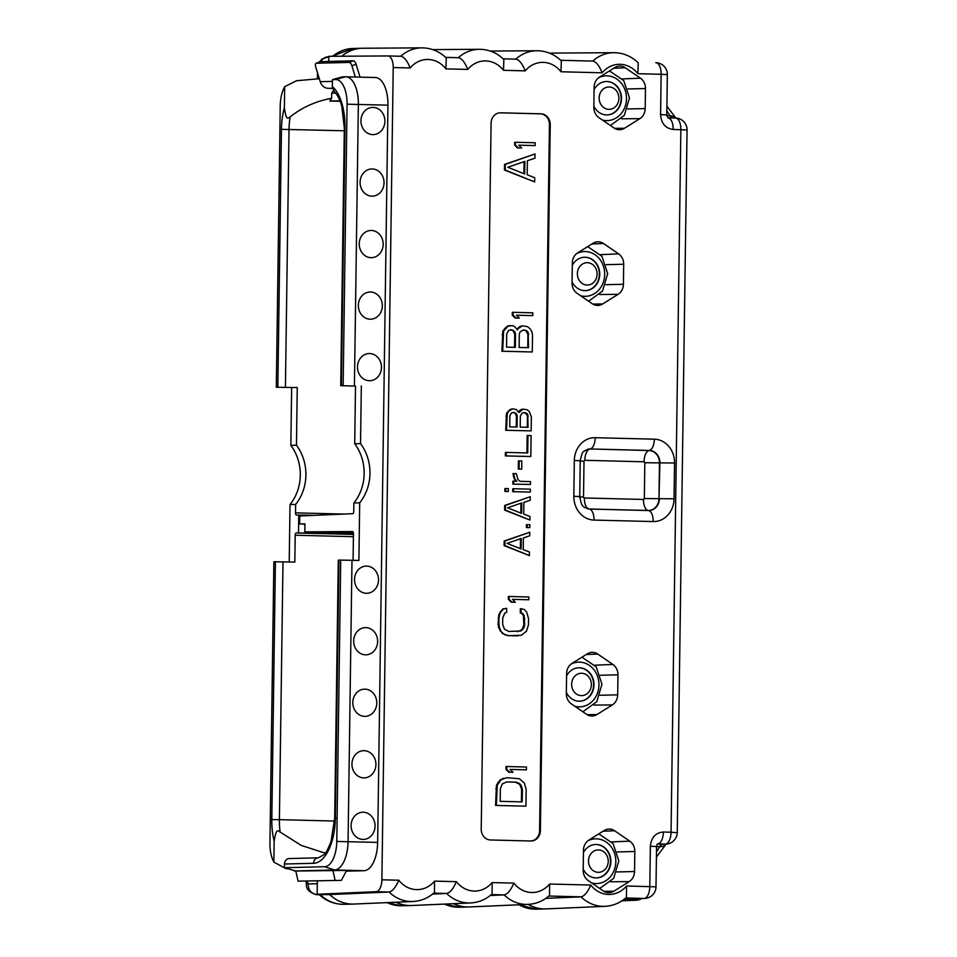 <?xml version="1.0" encoding="UTF-8"?>
<svg xmlns="http://www.w3.org/2000/svg" width="957" height="957" viewBox="0 0 957 957"><rect width="100%" height="100%" fill="white"/><g stroke="black" fill="none" stroke-linecap="round" stroke-linejoin="round"><path stroke-width="1.44" d="M352.463 531.542L352.427 531.542A2.237 1.053 91.4 0 1 352.451 531.542A2.237 1.053 91.4 0 1 353.456 533.755L353.073 560.335M298.058 881.146L341.386 880.368L298.058 881.146L295.821 871.014L284.42 867.724L284.468 864.015A5.598 4.929 -91.4 0 1 289.265 858.549A5.598 4.929 -91.4 0 1 289.481 858.549M284.42 867.724L324.626 866.719A24.978 11.807 -88.6 0 0 336.78 841.454L340.716 560.096L338.957 560.132L335.357 818.008A44.764 21.15 91.4 0 1 313.573 863.286A5.598 4.929 -91.4 0 1 318.358 857.819L289.265 858.549M335.357 818.008L334.687 818.044L338.288 560.18L338.957 560.132M294.242 870.978L334.448 869.961A27.98 13.219 -88.6 0 0 348.061 841.67L351.997 560.3L358.899 560.479L359.7 502.82L353.875 502.963L353.767 511.421A2.237 1.053 91.4 0 1 352.678 513.682L299.756 515.99L299.637 523.946L304.936 523.802L304.816 531.865L352.427 531.542M351.997 560.3L340.716 560.096M355.514 386.102L340.728 385.659L355.514 386.102L354.712 443.761A44.764 39.44 -91.4 0 1 353.875 502.963M299.637 523.946L304.924 524.077M353.408 533.085L304.816 531.865M641.633 898.575A11.747 11.747 0 0 1 636.142 900.214L636.142 900.214A11.747 10.348 -92.5 0 1 635.508 900.214L621.966 900.8M317.162 894.257L329.651 894.568L389.044 892.008A39.201 34.536 88.6 0 0 412.981 901.494C421.116 901.039 428.281 898.049 434.478 892.486L434.562 881.122A27.442 24.188 88.6 0 1 398.818 880.225C395.648 887.462 392.394 891.386 389.044 892.008L376.209 891.685L317.162 894.257L317.341 880.978M412.981 901.494L353.982 904.054A40.29 35.493 -91.4 0 1 329.651 894.568L317.114 894.723C311.492 893.958 308.453 890.369 307.987 883.969L307.448 881.218M470.569 902.941C478.691 902.499 485.857 899.496 492.065 893.946L492.137 882.581A27.442 24.188 88.6 0 1 456.405 881.672C453.223 888.909 449.969 892.833 446.632 893.455A39.201 34.536 88.6 0 0 470.569 902.941L411.57 905.513A40.29 35.493 -91.4 0 1 396.09 902.224M528.049 904.389C536.171 903.946 543.337 900.944 549.545 895.393L549.617 884.029A27.442 24.188 88.6 0 1 513.885 883.12C510.715 890.357 507.449 894.281 504.112 894.903A39.201 34.536 88.6 0 0 528.049 904.389L469.05 906.961A40.29 35.493 -91.4 0 1 453.582 903.683A40.29 35.493 -91.4 0 0 468.428 906.985A40.29 35.493 -91.4 0 1 468.428 906.985L459.169 907.212A40.29 35.493 -91.4 0 1 444.598 904.066M604.956 906.327C613.09 905.884 620.256 902.882 626.452 897.331L626.536 885.967A27.442 24.188 88.6 0 1 590.792 885.058C587.622 892.295 584.368 896.219 581.019 896.841A39.201 34.536 88.6 0 0 604.956 906.327L545.957 908.899A40.29 35.493 -91.4 0 1 528.192 904.377M361.327 385.958L360.526 443.617A44.764 39.44 -91.4 0 1 359.7 502.82M354.425 385.779L358.361 104.421A27.98 13.219 -88.6 0 0 345.836 76.787A27.98 13.219 -88.6 0 0 345.525 76.787L342.343 76.859L332.45 79.61L332.354 86.597A44.764 21.15 91.4 0 1 344.998 127.748L344.329 127.795L340.728 385.659M346.267 871.157L364.031 870.714A27.98 13.219 -88.6 0 0 377.644 842.411L387.944 105.162A27.98 13.219 -88.6 0 0 375.419 77.529A27.98 13.219 -88.6 0 0 375.108 77.529M384.905 121.312A13.601 11.986 88.6 0 0 373.11 107.411A13.601 11.986 88.6 0 0 360.933 120.714A13.601 11.986 88.6 0 0 372.728 134.614A13.601 11.986 88.6 0 0 384.905 121.312M384.044 182.847A13.601 11.986 88.6 0 0 372.249 168.946A13.601 11.986 88.6 0 0 360.083 182.249A13.601 11.986 88.6 0 0 371.878 196.149A13.601 11.986 88.6 0 0 384.044 182.847M383.183 244.382A13.601 11.986 88.6 0 0 371.388 230.481A13.601 11.986 88.6 0 0 359.222 243.772A13.601 11.986 88.6 0 0 371.017 257.672A13.601 11.986 88.6 0 0 383.183 244.382M382.333 305.905A13.601 11.986 88.6 0 0 370.538 292.005A13.601 11.986 88.6 0 0 358.361 305.307A13.601 11.986 88.6 0 0 370.156 319.207A13.601 11.986 88.6 0 0 382.333 305.905M381.472 367.44A13.601 11.986 88.6 0 0 369.677 353.54A13.601 11.986 88.6 0 0 357.499 366.83A13.601 11.986 88.6 0 0 369.294 380.73A13.601 11.986 88.6 0 0 381.472 367.44M378.505 580.002A13.601 11.986 88.6 0 0 366.71 566.101A13.601 11.986 88.6 0 0 354.533 579.392A13.601 11.986 88.6 0 0 366.328 593.292A13.601 11.986 88.6 0 0 378.505 580.002M377.644 641.525A13.601 11.986 88.6 0 0 365.849 627.625A13.601 11.986 88.6 0 0 353.671 640.927A13.601 11.986 88.6 0 0 365.466 654.827A13.601 11.986 88.6 0 0 377.644 641.525M376.783 703.06A13.601 11.986 88.6 0 0 364.988 689.16A13.601 11.986 88.6 0 0 352.81 702.45A13.601 11.986 88.6 0 0 364.605 716.35A13.601 11.986 88.6 0 0 376.783 703.06M375.922 764.583A13.601 11.986 88.6 0 0 364.127 750.683A13.601 11.986 88.6 0 0 351.949 763.985A13.601 11.986 88.6 0 0 363.744 777.885A13.601 11.986 88.6 0 0 375.922 764.583M375.06 826.118A13.601 11.986 88.6 0 0 363.265 812.218A13.601 11.986 88.6 0 0 351.099 825.508A13.601 11.986 88.6 0 0 362.894 839.409A13.601 11.986 88.6 0 0 375.06 826.118M360.526 443.617L354.712 443.761M343.156 385.563L347.08 104.205A24.978 11.807 -88.6 0 0 335.62 79.539L332.45 79.61M344.329 127.795L341.781 106.179C341.099 103.272 338.587 95.927 334.28 91.549L332.354 86.597M549.665 53.197L554.139 53.09A40.29 35.493 -91.4 0 1 554.163 53.09A40.29 35.493 -91.4 0 0 550.227 53.436A40.29 35.493 -91.4 0 1 554.773 53.078L613.82 52.683A39.201 34.536 88.6 0 0 592.694 61.092L560.682 60.279L592.694 61.092C596.02 61.559 599.166 65.459 602.132 72.804L560.969 71.763A27.442 24.188 88.6 0 0 525.226 70.866L503.478 70.316A27.442 24.188 88.6 0 0 467.746 69.418L445.902 68.868A27.442 24.188 88.6 0 0 410.158 67.971L393.219 67.54L381.879 879.794A11.747 5.551 -88.6 0 1 376.209 891.685M341.816 56.236A40.29 35.493 -91.4 0 1 362.799 48.245L421.846 47.85A39.201 34.536 88.6 0 0 400.72 56.26L387.968 55.937A11.747 5.551 -88.6 0 0 387.884 55.937L328.861 56.319L328.789 61.427M668.07 117.855L675.475 118.046A11.747 5.551 91.4 0 1 675.606 118.046A11.747 11.747 0 0 1 687.054 129.961L673.202 129.458C665.426 128.405 661.227 123.441 660.581 114.589L666.778 114.9L667.938 117.855M675.845 832.614L671.048 832.219L680.858 129.65A11.747 5.551 91.4 0 0 675.606 118.046L667.998 117.855A11.747 5.551 91.4 0 1 673.202 129.458M657.387 843.918L656.562 846.55L650.365 846.239C651.25 837.435 655.593 832.698 663.38 832.028L671.048 832.219A11.747 5.551 91.4 0 1 665.33 844.098L657.483 844.026M550.239 124.685A10.635 9.367 88.6 0 0 541.028 113.823L500.595 112.806A10.635 9.367 88.6 0 0 500.176 112.806A10.635 9.367 88.6 0 0 491.085 123.19L481.227 829.109A10.635 9.367 88.6 0 0 490.439 839.971L530.872 841A10.635 9.367 88.6 0 0 531.279 841A10.635 9.367 88.6 0 0 540.382 830.604L550.239 124.685L549.45 124.709A10.635 9.367 88.6 0 0 540.226 113.835L499.805 112.818A10.635 9.367 88.6 0 0 499.781 112.818L500.595 112.806M612.336 704.926A11.807 10.395 -91.4 0 0 617.684 694.842L617.959 674.817A11.807 10.395 -91.4 0 0 612.911 664.469L597.766 654.074A11.807 10.395 -91.4 0 0 591.952 652.363A11.807 10.395 -91.4 0 0 587.359 653.81L571.939 663.44A11.807 10.395 -91.4 0 0 566.604 673.525L566.317 693.55A11.807 10.395 -91.4 0 0 571.377 703.897L586.521 714.293A11.807 10.395 -91.4 0 0 591.988 716.003A11.807 10.395 -91.4 0 0 596.917 714.556L612.336 704.926L593.986 705.094M572.059 282.973L572.334 262.948A11.807 10.395 -91.4 0 1 577.669 252.863L593.101 243.234A11.807 10.395 -91.4 0 1 597.694 241.798A11.807 10.395 -91.4 0 1 603.496 243.497L618.641 253.892A11.807 10.395 -91.4 0 1 623.701 264.24L623.414 284.265A11.807 10.395 -91.4 0 1 618.078 294.349L602.647 303.979A11.807 10.395 -91.4 0 1 597.718 305.427A11.807 10.395 -91.4 0 1 592.251 303.716L577.107 293.32A11.807 10.395 -91.4 0 1 572.059 282.973M629.204 881.612A11.807 10.395 -91.4 0 0 634.551 871.528L634.826 851.503A11.807 10.395 -91.4 0 0 629.766 841.155L614.633 830.76A11.807 10.395 -91.4 0 0 608.819 829.061A11.807 10.395 -91.4 0 0 604.226 830.497L588.806 840.126A11.807 10.395 -91.4 0 0 583.471 850.211L583.184 870.236A11.807 10.395 -91.4 0 0 588.244 880.584L603.389 890.979A11.807 10.395 -91.4 0 0 608.855 892.69A11.807 10.395 -91.4 0 0 613.784 891.242L629.204 881.612L610.853 881.78M593.842 107.256L594.118 87.243A11.807 10.395 -91.4 0 1 599.465 77.146L614.884 67.528A11.807 10.395 -91.4 0 1 619.478 66.081A11.807 10.395 -91.4 0 1 625.28 67.791L640.424 78.187A11.807 10.395 -91.4 0 1 645.485 88.534L645.197 108.56A11.807 10.395 -91.4 0 1 639.862 118.644L624.442 128.262A11.807 10.395 -91.4 0 1 619.502 129.721A11.807 10.395 -91.4 0 1 614.035 127.999L598.891 117.603A11.807 10.395 -91.4 0 1 593.842 107.256M657.555 843.907L657.662 843.907A11.747 5.551 -88.6 0 0 663.38 832.028M638.128 898.731A11.747 5.551 91.4 0 1 635.508 900.214L623.342 899.855M650.365 846.239L649.803 886.553A11.747 5.551 91.4 0 1 644.133 898.432A11.747 10.443 87.4 0 0 644.779 898.432L623.988 899.377M548.828 896.027L581.019 896.841L545.801 898.36M491.336 894.58L504.112 894.903L490.223 895.501M433.76 893.132L446.632 893.455L432.636 894.065M393.219 67.54A11.747 5.551 -88.6 0 0 387.968 55.937M295.821 871.014L346.649 870.427L341.386 880.368M332.845 870.08L335.082 880.213M304.613 515.775L304.625 515.117L296.538 515.069A2.237 1.053 91.4 0 1 296.514 515.069A2.237 1.053 91.4 0 1 295.51 512.856L295.629 504.423A44.764 39.44 88.6 0 0 296.455 445.22L297.256 387.561L276.31 387.25L297.256 387.561M335.68 93.08L331.72 93.152L333.371 90.413M331.72 93.152L331.648 98.296C315.989 101.131 302.161 107.34 290.162 116.91C287.901 118.094 286.203 121.3 284.396 107.615L284.696 86.704L296.562 80.735L319.327 78.713M340.166 101.286L329.782 101.023L331.648 98.296M329.782 101.023L339.998 100.832M276.31 387.25L280.234 105.88A24.978 11.807 91.4 0 1 284.696 86.704M289.217 561.938L290.019 504.566A44.764 39.44 88.6 0 0 290.844 445.364L291.658 387.705M287.901 868.872L285.569 868.466L273.869 862.101A24.978 11.807 91.4 0 1 269.946 843.129L273.869 561.771L294.828 562.082L295.199 535.238A2.237 1.053 91.4 0 1 296.287 532.977L353.444 534.413M273.869 862.101L274.157 841.191C276.346 827.578 277.949 830.832 280.174 832.088A39.165 18.506 91.4 0 1 279.396 819.659L334.603 821.046M325.201 853.142L301.216 845.402L280.174 832.088M545.358 908.923A40.29 35.493 -91.4 0 1 545.334 908.923A40.29 35.493 -91.4 0 1 528.144 904.389M410.96 905.525A40.29 35.493 -91.4 0 1 410.936 905.537A40.29 35.493 -91.4 0 1 396.031 902.224M320.081 894.795L320.344 894.795A40.29 35.493 -91.4 0 0 344.101 904.317L353.36 904.078A40.29 35.493 -91.4 0 1 353.36 904.078A40.29 35.493 -91.4 0 1 329.603 894.568L317.114 894.723A11.747 5.551 91.4 0 1 316.982 894.723A11.747 5.551 91.4 0 1 316.719 894.699M317.293 880.978L317.245 883.742A10.515 9.271 88.6 0 0 317.293 884.878M298.751 515.022L298.5 532.917L296.287 532.977M295.629 504.423L290.019 504.566M298.5 532.917L353.444 534.018M304.9 526.314L304.493 524.065M333.514 533.516L333.526 532.582M314.207 515.356L304.625 515.117M341.757 56.236A40.29 35.493 -91.4 0 1 362.165 48.257A40.29 35.493 -91.4 0 1 362.189 48.257L352.906 48.484A40.29 35.493 -91.4 0 0 332.713 56.296M332.426 81.393L320.236 81.692L315.678 66.715A3.625 1.639 -111.1 0 1 316.085 63.294A3.625 1.639 -111.1 0 1 316.348 63.246L349.149 62.42A3.625 1.639 -111.1 0 1 351.913 65.806L355.322 77.027M360.023 77.146L356.088 64.203A3.625 1.639 68.9 0 0 353.324 60.805L320.523 61.631A3.625 1.639 68.9 0 0 320.26 61.679A3.625 1.639 68.9 0 0 320.033 61.822M320.236 81.692A9.785 8.613 88.6 0 0 328.251 88.331L332.558 88.439M296.455 445.22L290.844 445.364M388.052 55.937L400.72 56.26C404.045 56.714 407.192 60.614 410.158 67.971M421.846 47.85C431.2 47.934 439.347 51.331 446.261 58.006L445.902 68.868M503.478 70.316L503.849 59.466C496.922 52.779 488.788 49.393 479.421 49.297A39.201 34.536 88.6 0 0 458.307 57.707L445.615 57.384L458.295 57.707C461.621 58.162 464.779 62.073 467.746 69.418M560.969 71.763L561.328 60.913C554.402 54.226 546.268 50.841 536.913 50.745A39.201 34.536 88.6 0 0 515.787 59.155L503.203 58.832L515.787 59.155C519.113 59.621 522.259 63.521 525.226 70.866M613.82 52.683C623.174 52.779 631.321 56.164 638.235 62.851L637.876 73.701A27.442 24.188 88.6 0 0 602.132 72.804M655.796 62.684A11.747 5.551 91.4 0 1 655.88 62.684L655.88 62.684A11.747 5.551 91.4 0 1 661.143 74.287L667.34 74.598A11.747 11.747 0 0 0 655.88 62.684L655.796 62.684M666.156 844.086A11.747 7.847 -149.8 0 1 659.732 846.658A10.635 5.024 -88.6 0 1 662.962 844.158A11.747 10.348 -91.4 0 0 663.416 844.158L665.797 844.098A11.747 10.348 -91.4 0 1 665.33 844.098L657.662 843.907M530.884 841A10.635 9.367 88.6 0 0 539.592 830.628L549.45 124.709M520.022 631.07L508.849 631.441L504.483 629.239L502.652 624.299L502.748 618.007L504.698 613.15L506.6 612.504L506.66 608.305L502.712 608.951L498.848 614.442L498.083 624.215L498.669 627.732L502.365 633.414L508 635.663L521.398 635.257L526.482 631.189L528.455 624.945L528.551 618.653L526.745 612.313L524.269 609.453L520.345 608.688L520.285 612.887L522.163 613.628L523.383 615.758L523.886 624.873L521.936 629.718L517.641 631.668M509.136 596.474L508.334 596.498L508.299 599.297L511.194 602.168L515.345 602.228L512.45 599.357L528.814 599.776L528.85 596.977L509.136 596.474L509.088 599.273L511.995 602.144L515.345 602.228M529.759 532.271L504.183 540.992L504.112 545.657L529.424 555.586L529.484 552.081L523.216 549.593L523.383 537.942L529.711 535.776L529.759 532.271L504.973 540.98L504.913 545.634L529.424 555.586M527.235 524.639L526.446 524.651L526.41 527.57L529.819 527.618L529.855 524.699L527.235 524.639L527.199 527.546L529.819 527.618M530.25 496.731L504.674 505.452L504.614 510.117L529.927 520.034L529.975 516.541L523.718 514.053L523.874 502.401L530.202 500.224L530.25 496.731L505.475 505.44L505.404 510.093L529.927 520.034M513.574 488.74L512.785 488.752L512.737 491.671L530.322 492.065L530.357 489.159L513.574 488.74L513.538 491.647L530.322 492.065M505.703 488.537L504.913 488.56L504.877 491.467L508.287 491.515L508.334 488.608L505.703 488.537L505.667 491.455L508.287 491.515M514.998 480.067L516.828 481.239L512.892 481.18L512.844 484.098L530.417 484.493L530.465 481.586L519.974 481.323L517.904 479.517L516.409 473.655L513.789 473.583L512.988 473.607L513.981 478.297L516.002 481.215M519.208 460.903L518.419 460.915L518.299 469.074L521.721 469.121L521.828 460.963L519.208 460.903L519.101 469.062L521.721 469.121M506.217 452.41L505.416 452.434L505.368 455.927L530.812 456.525L531.111 435.555L527.953 435.471L527.714 452.948L506.217 452.41L506.157 455.903L530.812 456.525M527.953 435.471L527.163 435.495L526.924 452.936M512.593 408.854L510.213 409.417L506.492 413.4L505.727 430.291L531.171 430.889L531.362 416.905L529.341 411.606L527.271 409.811L523.084 409.118L518.838 412.515L516.254 409.536L512.593 408.854L508.885 411.091L507.282 413.388L506.516 430.267L531.171 430.889M523.084 409.118L520.704 409.68L518.455 411.642M506.815 777.718L500.32 779.692L496.468 785.195L495.559 805.447L525.931 806.177L526.171 789.393L524.364 783.053L519.388 778.735L506.815 777.718L501.121 779.668L497.257 785.171L496.348 805.435L525.931 806.177M506.755 766.521L505.966 766.545L505.93 769.344L508.825 772.215L512.976 772.275L510.069 769.404L526.434 769.823L526.482 767.024L506.755 766.521L506.72 769.32L509.614 772.191L512.976 772.275M510.117 769.452L526.434 769.823M509.973 325.536L507.282 326.205L502.808 330.99L501.899 351.243L532.271 351.973L532.511 335.189L531.925 331.684L530.082 328.837L527.594 326.672L522.57 325.847L518.12 328.538L517.474 329.914L514.376 326.337L512.497 325.595L508.083 326.181L503.609 330.966L502.688 351.231L532.271 351.973M522.57 325.847L519.878 326.516L517.091 329.052M513.096 312.317L512.306 312.341L512.27 315.14L515.165 318.011L519.316 318.071L516.421 315.2L532.786 315.619L532.822 312.819L513.096 312.317L513.06 315.116L515.955 317.987L519.316 318.071M516.457 315.248L532.786 315.619M535.035 153.957L504.506 164.425L504.435 170.011L534.652 181.926L534.7 177.727L527.187 174.748L527.391 160.764L534.975 158.156L535.035 153.957L505.296 164.401L505.224 169.999L534.652 181.926M515.476 142.27L514.675 142.294L514.639 145.093L517.534 147.964L521.685 148.024L518.79 145.153L535.154 145.572L535.19 142.772L515.476 142.27L515.44 145.069L518.335 147.94L521.685 148.024M518.838 145.201L535.154 145.572M521.134 608.676L521.075 612.863L522.953 613.616L524.185 615.746L524.687 624.849L524.017 627.625L520.823 631.046M520.285 612.887L521.075 612.863M508 635.663L518.239 635.879M504.865 634.886L508.789 635.639M502.365 633.414L505.655 634.862M499.889 630.555L503.155 633.402M498.669 627.732L499.458 627.708L500.678 630.543M498.083 624.215L498.884 624.203L499.458 627.708M498.178 617.923L498.968 617.911L498.884 624.203M498.848 614.442L499.65 614.43L498.968 617.911M500.152 611.679L500.942 611.655L499.65 614.43M502.712 608.951L503.502 608.927L500.942 611.655M506.66 608.305L503.502 608.927M521.936 629.718L522.725 629.694M523.228 627.648L524.017 627.625M523.886 624.873L524.687 624.849M523.981 618.581L524.771 618.557M523.383 615.758L524.185 615.746M522.163 613.628L522.953 613.616M512.45 599.357L528.814 599.776M511.194 602.168L511.995 602.144M508.299 599.297L509.088 599.273M504.183 540.992L504.973 540.98M504.112 545.657L504.913 545.634M507.043 543.361L521.278 538.468L521.122 548.959L507.043 543.361M520.476 538.743L520.333 548.648M526.41 527.57L527.199 527.546M504.674 505.452L505.475 505.44M504.614 510.117L505.404 510.093M507.533 507.82L521.768 502.927L521.625 513.419L507.533 507.82M520.979 503.203L520.835 513.108M512.737 491.671L513.538 491.647M504.877 491.467L505.667 491.455M512.844 484.098L530.417 484.493M513.682 481.156L513.634 484.075M513.981 478.297L515.799 480.043M513.478 476.526L514.268 476.514L514.77 478.273M513.789 473.583L514.268 476.514M518.299 469.074L519.101 469.062M505.368 455.927L506.157 455.903M518.586 411.378L519.376 411.354M520.704 409.68L521.493 409.668M505.727 430.291L506.516 430.267M505.918 416.307L506.72 416.283M506.492 413.4L507.282 413.388M508.095 411.115L508.885 411.091M510.213 409.417L511.014 409.405M509.722 426.858L509.866 415.781L511.481 412.91L514.112 412.395L516.708 414.202L517.211 415.972L517.055 427.037L509.722 426.858M523.551 412.634L526.697 413.292L527.726 414.489L528.073 427.312L520.201 427.121L520.357 416.044L521.972 413.173L523.551 412.634M512.964 412.407L514.89 413.029L516.421 415.984L516.266 427.013M513.323 412.407L514.112 412.395M514.89 413.029L515.679 413.017M515.919 414.225L516.708 414.202M516.421 415.984L517.211 415.972M523.443 412.67L525.13 412.67M524.34 412.694L526.936 414.501L527.439 416.259L527.283 427.3M525.895 413.316L526.697 413.292M526.936 414.501L527.726 414.489M527.439 416.259L528.228 416.247M495.786 788.676L496.587 788.652M495.559 805.447L496.348 805.435M496.468 785.195L497.257 785.171M497.772 782.431L498.561 782.407M500.32 779.692L501.121 779.668M502.856 778.364L503.657 778.34M500.188 801.332L500.355 788.747L502.317 783.903L506.755 781.917L516.194 782.156L520.572 784.357L522.39 789.298L522.211 801.882L500.188 801.332M506.612 781.953L515.404 782.168L519.771 784.381L521.601 789.322L521.421 801.87M515.404 782.168L516.194 782.156M517.904 782.934L518.706 782.91M519.771 784.381L520.572 784.357M521.003 786.51L521.792 786.487M521.601 789.322L522.39 789.298M508.825 772.215L509.614 772.191M505.93 769.344L506.72 769.32M517.33 328.55L518.12 328.538M519.878 326.516L520.668 326.504M501.899 351.243L502.688 351.231M502.138 334.472L502.927 334.448M502.808 330.99L503.609 330.966M504.734 328.239L505.535 328.215M507.282 326.205L508.083 326.181M506.528 347.128L506.708 333.837L508.646 330.392L511.804 329.77L514.926 331.947L515.524 334.065L515.333 347.355L506.528 347.128M523.132 330.057L526.9 330.859L528.144 332.282L528.551 347.678L519.113 347.451L519.304 334.16L519.962 332.079L523.132 330.057M510.44 329.782L512.892 330.536L514.734 334.089L514.543 347.331M511.014 329.794L511.804 329.77M512.892 330.536L513.682 330.524M514.124 331.971L514.926 331.947M514.734 334.089L515.524 334.065M523.024 330.093L525.022 330.105M524.233 330.129L526.111 330.871L527.941 334.424L527.762 347.666M526.111 330.871L526.9 330.859M527.343 332.306L528.144 332.282M527.941 334.424L528.743 334.4M515.165 318.011L515.955 317.987M512.27 315.14L513.06 315.116M504.435 170.011L505.224 169.999M504.506 164.425L505.296 164.401M507.784 167.26L524.855 161.398L524.687 173.983L507.784 167.26M524.065 161.673L523.898 173.672M517.534 147.964L518.335 147.94M514.639 145.093L515.44 145.069M566.568 675.917A16.712 14.726 -91.4 0 1 578.829 667.795A16.712 14.726 -91.4 0 1 593.974 684.877A16.712 14.726 -91.4 0 1 579.667 701.218A16.712 14.726 -91.4 0 1 566.341 692.449M578.65 667.807A16.712 14.726 -91.4 0 1 593.615 684.889A16.712 14.726 -91.4 0 1 579.487 701.218M571.64 684.207A11.185 9.857 88.6 0 0 581.354 695.631A11.185 9.857 88.6 0 0 591.366 684.698A11.185 9.857 -91.4 0 0 581.665 673.261A11.185 9.857 -91.4 0 0 571.64 684.207M572.298 265.34A16.712 14.726 -91.4 0 1 584.56 257.23A16.712 14.726 -91.4 0 1 599.704 274.3A16.712 14.726 -91.4 0 1 585.397 290.641A16.712 14.726 -91.4 0 1 572.071 281.872M584.38 257.23A16.712 14.726 -91.4 0 1 599.357 274.312A16.712 14.726 -91.4 0 1 585.217 290.641M577.382 273.63A11.185 9.857 88.6 0 0 587.084 285.066A11.185 9.857 88.6 0 0 597.096 274.121A11.185 9.857 -91.4 0 0 587.395 262.685A11.185 9.857 -91.4 0 0 577.382 273.63M583.435 852.603A16.712 14.726 -91.4 0 1 595.697 844.481A16.712 14.726 -91.4 0 1 610.841 861.563A16.712 14.726 -91.4 0 1 596.534 877.904A16.712 14.726 -91.4 0 1 583.196 869.135M595.517 844.493A16.712 14.726 -91.4 0 1 610.482 861.575A16.712 14.726 -91.4 0 1 596.355 877.904M588.507 860.893A11.185 9.857 88.6 0 0 598.209 872.329A11.185 9.857 88.6 0 0 608.233 861.384A11.185 9.857 -91.4 0 0 598.532 849.948A11.185 9.857 -91.4 0 0 588.507 860.893M594.082 89.635A16.712 14.726 -91.4 0 1 606.343 81.512A16.712 14.726 -91.4 0 1 621.488 98.595A16.712 14.726 -91.4 0 1 607.181 114.924A16.712 14.726 -91.4 0 1 593.854 106.167M606.176 81.512A16.712 14.726 -91.4 0 1 621.141 98.595A16.712 14.726 -91.4 0 1 607.013 114.936M599.166 97.913A11.185 9.857 88.6 0 0 608.867 109.349A11.185 9.857 88.6 0 0 618.88 98.415A11.185 9.857 -91.4 0 0 609.178 86.979A11.185 9.857 -91.4 0 0 599.166 97.913M306.192 881.253L306.18 882.844L307.424 882.749M318.657 78.737L318.681 76.584M328.813 56.786A10.515 9.271 88.6 0 0 328.407 56.786A10.515 9.271 88.6 0 0 320.834 61.619M313.573 863.286L284.468 864.015M318.358 857.819L323.777 854.792C325.667 853.632 328.107 849.11 331.098 841.227L334.687 818.044L337.115 818.175M364.031 870.714L334.448 869.961L324.626 866.719M377.644 842.411L336.78 841.454M387.944 105.162L347.08 104.205M344.998 127.748L341.398 385.611M666.826 110.809A95.126 44.943 91.4 0 1 669.936 115.773A10.635 5.024 -88.6 0 0 672.209 117.962M675.714 118.046A11.747 8.158 150.3 0 0 669.936 115.773L666.826 115.689M644.779 898.432A11.747 11.747 0 0 0 656 886.852L626.536 885.967M590.792 885.058L549.617 884.029M513.885 883.12L492.137 882.581M456.405 881.672L434.562 881.122M398.818 880.225L381.879 879.794M660.581 114.589L661.143 74.287L637.876 73.701M674.051 498.788A23.303 20.528 -91.4 0 1 653.2 521.565L594.034 520.082A23.303 20.528 -91.4 0 1 573.829 496.264L574.332 460.473A23.303 20.528 -91.4 0 1 595.194 437.696L654.349 439.179A23.303 20.528 -91.4 0 1 674.553 462.997L674.051 498.788L659.397 498.669A12.154 10.706 -91.4 0 1 648.523 510.548L589.368 509.052A12.154 10.706 -91.4 0 1 588.088 508.933C583.614 506.432 581.976 508.777 579.739 496.563L580.229 460.76C582.825 449.347 582.646 452.601 587.993 449.168A12.154 10.706 -91.4 0 1 590.206 448.965L649.36 450.448A12.154 10.706 -91.4 0 1 659.899 462.865L658.978 498.681A12.082 10.647 -91.4 0 1 648.164 510.488L588.998 508.992A12.082 10.647 -91.4 0 1 587.921 508.909M656.478 851.79A95.126 44.943 91.4 0 0 659.732 846.658L656.562 846.586M630.687 899.078A11.747 5.551 91.4 0 1 628.57 900.047M625.734 897.965L644.133 898.432L624.024 899.353M345.525 76.787L335.62 79.539M343.683 514.076L295.51 512.856M285.425 387.262L289.026 129.398A39.165 18.506 91.4 0 1 290.162 116.91M344.293 130.786L281.454 129.339A44.764 21.15 91.4 0 1 284.396 107.615M277.853 387.202L281.454 129.339M274.157 841.191A44.764 21.15 91.4 0 1 271.812 819.599L275.413 561.723M317.245 883.742L307.987 883.969M410.936 905.537L401.677 905.765A40.29 35.493 -91.4 0 1 387.107 902.618M545.334 908.923L536.076 909.15A40.29 35.493 -91.4 0 1 519.161 904.772M271.812 819.599L279.396 819.659L282.997 561.783M295.199 535.238L353.408 536.698M351.913 65.806L356.088 64.203M332.51 88.223L328.251 88.331M349.149 62.42L353.324 60.805M316.348 63.246L320.523 61.631M541.028 113.823L540.226 113.835M540.382 830.604L539.592 830.628M596.917 714.556L587.06 714.64M617.684 694.842L600.099 695.272M617.959 674.817L600.47 675.247M612.911 664.469L594.859 665.199M597.766 654.074L586.198 654.54M574.882 706.302A22.382 19.726 88.6 0 0 578.937 706.876A22.382 19.726 88.6 0 0 598.962 685.009A22.382 19.726 88.6 0 0 579.559 662.136A22.382 19.726 88.6 0 0 570.946 664.146M591.928 243.963L603.496 243.497M600.589 254.634L618.641 253.892M606.212 264.67L623.701 264.24M605.829 284.696L623.414 284.265M599.716 294.517L618.078 294.349M592.802 304.063L602.647 303.979M580.612 295.725A22.382 19.726 88.6 0 0 584.667 296.311A22.382 19.726 88.6 0 0 604.704 274.432A22.382 19.726 88.6 0 0 585.289 251.559A22.382 19.726 88.6 0 0 576.676 253.569M653.2 521.565A11.185 5.287 -88.6 0 0 648.523 510.548L648.164 510.488A11.185 5.287 -88.6 0 1 643.487 499.458L584.32 497.975A0.933 0.825 -91.4 0 1 583.507 497.018L584.009 461.214A0.933 0.825 -91.4 0 1 584.847 460.305L644.013 461.788A0.933 0.825 -91.4 0 1 644.827 462.745L659.469 462.877L658.978 498.681L644.324 498.549A0.933 0.825 -91.4 0 1 643.487 499.458M594.034 520.082A11.185 5.287 -88.6 0 0 589.368 509.052L588.998 508.992C586.043 507.988 584.488 504.315 584.32 497.975M573.829 496.264L579.739 496.563M574.332 460.473L580.229 460.76M595.194 437.696A11.185 5.287 91.4 0 1 590.206 448.965L649.002 450.532A12.082 10.647 -91.4 0 1 659.469 462.877L674.553 462.997M654.349 439.179A11.185 5.287 91.4 0 1 649.36 450.448L649.002 450.532C646.011 451.692 644.348 455.436 644.013 461.788M587.825 449.204A12.082 10.647 -91.4 0 1 589.835 449.036A11.185 5.287 91.4 0 0 584.847 460.305M644.827 462.745L644.324 498.549M583.507 497.018L578.829 496.85M584.009 461.214L580.229 461.095M613.784 891.242L603.927 891.326M634.551 871.528L616.954 871.959M634.826 851.503L617.337 851.933M629.766 841.155L611.714 841.885M614.633 830.76L603.054 831.226M591.737 882.988A22.382 19.726 88.6 0 0 595.804 883.562A22.382 19.726 88.6 0 0 615.829 861.695A22.382 19.726 88.6 0 0 596.426 838.822A22.382 19.726 88.6 0 0 587.813 840.832M613.712 68.258L625.28 67.791M622.373 78.917L640.424 78.187M627.995 88.953L645.485 88.534M627.613 108.978L645.197 108.56M621.512 118.8L639.862 118.644M614.585 128.358L624.442 128.262M602.396 120.008A22.382 19.726 88.6 0 0 606.451 120.594A22.382 19.726 88.6 0 0 626.488 98.715A22.382 19.726 88.6 0 0 607.085 75.842A22.382 19.726 88.6 0 0 598.472 77.852M317.401 78.785L317.485 72.66M328.849 56.774L322.138 58.975L319.363 62.026M331.9 56.307L352.906 48.484M636.142 900.214L621.93 900.824M666.897 106.191L675.881 118.058M666.192 844.086L656.406 857.053M375.419 77.529L345.836 76.787M344.101 904.317C334.4 904.401 325.942 901.016 318.693 894.161M320.212 894.795L316.982 894.723C304.218 891.266 306.886 884.735 306.18 882.844M401.677 905.765L386.532 902.642M459.169 907.212L444.036 904.102M536.076 909.15L518.491 904.808M316.085 63.294L320.26 61.679M479.421 49.297L432.731 49.608M536.913 50.745L490.307 51.056M667.34 74.598L666.778 114.9M656.562 846.55L656 886.852M665.797 844.098A11.747 11.747 0 0 0 677.245 832.518L687.054 129.961M582.861 711.781L596.797 701.648L601.953 684.195L596.211 666.897L581.952 657.196M588.603 301.204L602.527 291.072L607.683 273.618L601.941 256.32L587.682 246.619M599.728 888.467L613.664 878.335L618.82 860.881L613.078 843.584L598.819 833.882M610.387 125.499L624.311 115.366L629.479 97.901L623.737 80.615L609.465 70.902"/></g></svg>
